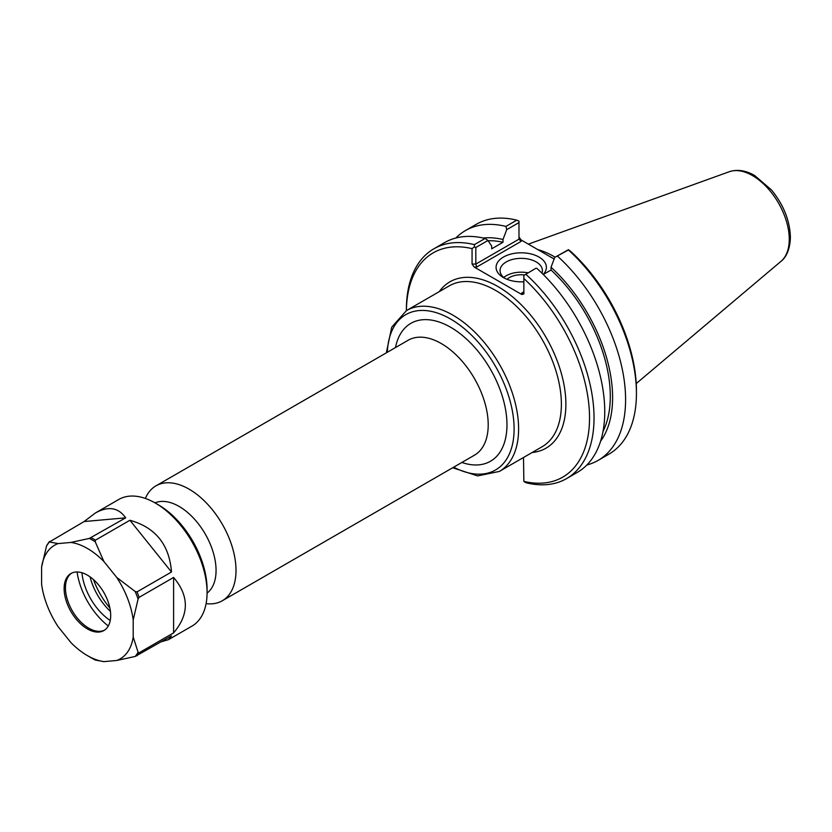 <?xml version="1.0" encoding="UTF-8"?>
<svg xmlns="http://www.w3.org/2000/svg" width="832" height="832" viewBox="0 0 832 832"><rect width="100%" height="100%" fill="white"/><g stroke="black" fill="none" stroke-linecap="round" stroke-linejoin="round"><path stroke-width="1.25" d="M207.074 593.102A52.239 30.16 -120 0 0 216.06 570.409A52.239 30.16 -120 0 0 194.49 519.178A52.239 30.16 -120 0 0 154.981 502.861M406.401 310.617A129.501 74.766 60 0 1 472.066 248.633L472.066 264.077L474.188 267.041L521.737 294.486L523.858 293.977L523.858 278.533A129.501 74.766 60 0 1 589.534 417.872A129.501 74.766 60 0 1 523.858 481.374L523.505 457.496M206.107 603.626A66.342 38.303 -120 0 0 222.269 600.777A66.342 38.303 -120 0 0 236.007 570.409A66.342 38.303 -120 0 0 207.043 503.641A66.342 38.303 -120 0 0 155.927 485.867A66.342 38.303 -120 0 0 145.382 498.441M504.972 278.408A21.174 12.23 180 0 1 500.053 270.577A21.174 12.23 180 0 1 521.227 258.346A21.174 12.23 180 0 1 542.402 270.577A21.174 12.23 180 0 1 541.934 273.156M543.192 274.404A25.158 14.529 0 0 0 535.465 255.351A25.158 14.529 0 0 0 501.883 258.045A25.158 14.529 0 0 0 503.443 277.597A25.158 14.529 0 0 0 523.858 281.767M528.018 272.823A21.174 12.23 0 0 0 503.766 277.493M554.133 259.022L521.102 239.949L518.981 236.995M554.746 257.39L568.443 249.985A132.683 76.606 60 0 1 636.438 393.39L636.438 390.79A129.501 74.766 -120 0 0 570.762 251.451L568.454 249.673L554.746 257.39L551.034 267.238L551.034 270.015L543.286 274.498M550.378 256.859A91.811 53.009 60 0 1 554.143 258.981M555.121 257.171A92.882 53.622 -120 0 0 537.774 249.579M521.737 293.041L523.234 292.885L523.858 291.814L521.737 293.041L521.737 294.486M535.995 268.216L523.858 275.423L535.995 268.216M523.858 278.533L523.858 275.423M474.188 267.041L476.694 267.041L475.821 264.077L475.821 247.489L487.958 240.479L491.67 246.043L491.67 248.83L502.996 242.289L502.996 239.502L506.709 229.663L518.981 222.581L518.981 239.158L475.821 264.077L472.066 264.077M476.694 267.041L521.102 241.405L518.981 239.158M487.958 240.479L485.108 238.451L474.386 244.639L474.386 246.865L475.821 247.489M474.386 246.865L472.066 248.633M518.981 222.581L518.981 221.114L516.797 220.158L505.95 226.418L506.709 229.663M536.765 268.278A132.683 76.606 -120 0 1 577.273 472.42L566.55 478.608A132.683 76.606 -120 0 1 526.042 482.758L523.858 481.374M636.438 393.39A132.683 76.606 60 0 1 608.962 454.126L598.114 460.387A132.683 76.606 60 0 1 586.872 464.974M557.596 256.246A132.683 76.606 60 0 1 598.114 460.387M474.386 244.639A132.683 76.606 -120 0 0 433.867 248.799A132.683 76.606 -120 0 0 406.39 309.535L406.39 310.627M485.108 238.451A132.683 76.606 -120 0 0 444.59 242.611L433.867 248.799M566.55 478.608A132.683 76.606 -120 0 0 526.042 274.466M455.832 238.014A132.683 76.606 60 0 1 465.431 230.578L476.278 224.307A132.683 76.606 60 0 1 516.797 220.158M524.378 274.924A16.713 9.651 0 0 0 507.021 279.313M551.034 270.015A117.77 67.995 60 0 1 603.023 431.413M551.034 267.238A121.035 69.888 60 0 1 600.579 441.21M483.278 238.025A121.035 69.888 60 0 1 502.996 239.502M465.431 230.578A132.683 76.606 60 0 1 505.95 226.418M488.134 240.739A117.77 67.995 60 0 1 502.996 242.289M90.085 576.878A43.524 25.126 -120 0 0 110.438 611.395M110.23 620.495A43.524 25.126 60 0 1 81.931 572.738M173.597 577.439C189.249 595.92 189.249 614.401 173.597 632.882L139.131 652.777L138.091 652.288L133.203 637L133.203 619.954L138.091 599.03L139.131 597.334L173.597 577.439L173.597 632.882M129.906 520.27C155.501 527.436 169.364 544.669 171.486 572L137.02 591.895L135.158 591.479L116.698 577.408L103.906 561.506L95.222 541.788L95.441 540.166L129.906 520.27L171.486 572M84.105 521.55L95.378 512.99C108.264 505.856 118.362 507.468 125.684 517.837L89.357 538.408L70.897 542.443L58.105 543.587L49.421 541.975L84.105 521.55L125.684 517.837M47.528 544.45L46.488 546.146A72.519 41.87 60 0 1 49.421 541.975L49.639 541.445M46.488 546.146L41.6 567.07L41.6 584.116A65.614 37.877 60 0 0 58.105 626.662L70.897 642.564A65.614 37.877 60 0 0 87.402 655.606L92.29 658.424A72.519 41.87 60 0 0 95.222 660.026L103.906 661.627A65.614 37.877 60 0 1 87.402 655.606M116.698 577.408A65.614 37.877 60 0 1 133.203 619.954M70.897 542.443A65.614 37.877 60 0 1 103.906 561.506M41.6 567.07A65.614 37.877 60 0 1 58.105 543.587M103.906 661.627L116.698 660.494L135.158 656.458L171.486 635.877L168.511 639.652L161.325 641.753M133.203 637A65.614 37.877 60 0 1 116.698 660.494M107.567 600.236A32.926 19.011 60 0 1 103.865 630.552A32.926 19.011 60 0 1 70.938 611.541A32.926 19.011 60 0 1 70.938 573.518A32.926 19.011 60 0 1 107.567 600.236M95.222 660.026L95.441 659.495L95.222 660.026L92.29 658.424M95.378 512.99L118.799 499.46A73.133 42.224 60 0 1 155.366 503.09A73.133 42.224 60 0 1 200.148 558.792A73.133 42.224 60 0 1 207.074 592.654A73.133 42.224 60 0 1 191.932 626.132L168.511 639.652M155.366 503.09L158.319 504.795A68.952 39.811 60 0 1 200.543 557.315A68.952 39.811 60 0 1 207.074 589.243L207.074 592.654M109.876 607.963A54.33 31.366 60 0 1 93.506 579.613M108.274 625.997A54.309 31.356 60 0 1 77.085 571.979M104.52 630.146A32.926 19.011 60 0 1 97.042 631.186A32.926 19.011 60 0 1 72.27 610.771A32.926 19.011 60 0 1 66.976 579.114A32.926 19.011 60 0 1 71.614 573.154M532.137 452.514A96.065 55.463 -120 0 0 545.99 337.272A96.065 55.463 -120 0 0 439.254 291.647M406.484 310.565L449.27 285.865A92.882 53.622 60 0 1 520.842 310.752A92.882 53.622 60 0 1 561.382 404.217A92.882 53.622 60 0 1 542.152 446.732L499.366 471.432A92.882 53.622 -120 0 0 518.606 428.917A92.882 53.622 -120 0 0 478.057 335.452A92.882 53.622 -120 0 0 406.484 310.565L391.737 327.174L386.329 352.841M387.327 352.279A89.69 51.782 60 0 1 452.171 319.956A89.69 51.782 60 0 1 514.103 428.917A89.69 51.782 60 0 1 453.669 467.178M461.843 462.457A79.612 45.958 -120 0 0 506.969 424.798A79.612 45.958 -120 0 0 456.29 330.866A79.612 45.958 -120 0 0 395.502 347.547M155.927 485.867L408.127 340.267A66.342 38.303 60 0 1 459.243 358.041A66.342 38.303 60 0 1 488.207 424.798A66.342 38.303 60 0 1 474.469 455.177L222.269 600.777M521.102 241.405L521.102 239.949M781.04 261.29C784.139 258.991 790.005 252.294 790.4 237.297C789.88 220.605 783.588 204.838 771.524 189.998L754.707 175.552C745.826 170.404 737.37 169.125 729.321 171.714A51.99 30.014 60 0 1 768.3 188.843A51.99 30.014 60 0 1 789.266 239.273A51.99 30.014 60 0 1 781.04 261.29L636.23 383.562M89.357 538.408A72.519 41.87 60 0 1 95.222 541.788M135.158 591.479A72.519 41.87 60 0 1 138.091 599.03M91.218 537.732A73.133 42.224 60 0 1 95.441 540.166M137.02 591.895A73.133 42.224 60 0 1 138.112 594.61A73.133 42.224 60 0 1 139.131 597.334M139.131 652.777A73.133 42.224 60 0 1 137.02 655.782M138.091 652.288A72.519 41.87 60 0 1 135.158 656.458M452.67 467.75L477.61 475.914L499.366 471.432M729.321 171.714L528.362 244.14M49.327 541.684L46.946 545.085"/></g></svg>

